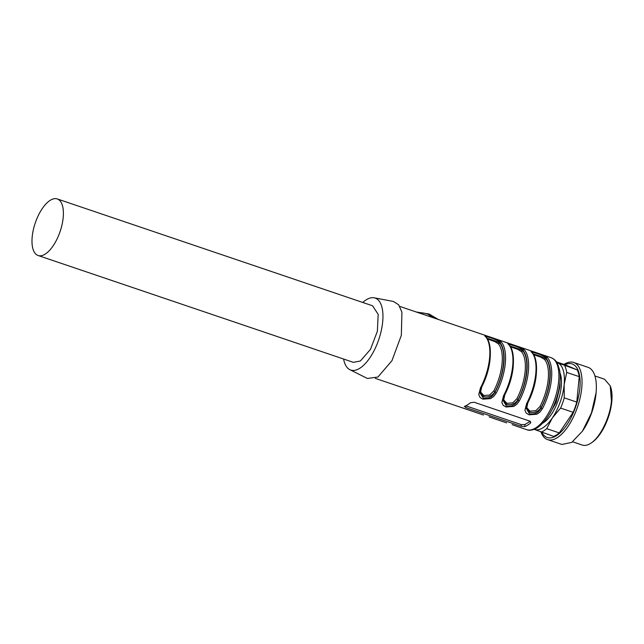 <?xml version="1.0" encoding="UTF-8"?>
<svg xmlns="http://www.w3.org/2000/svg" width="644" height="644" viewBox="0 0 644 644"><rect width="100%" height="100%" fill="white"/><g stroke="black" fill="none" stroke-linecap="round" stroke-linejoin="round"><path stroke-width="0.97" d="M564.265 397.855L576.783 402.098L579.238 376.651L566.712 372.409L564.152 384.677L564.265 397.855A38.004 16.72 108.7 0 1 560.626 408.087L552.351 417.924L546.732 428.663L559.25 432.905L573.152 412.329L560.626 408.087M556.835 362.435L557.656 362.789A35.291 15.528 108.7 0 1 564.152 384.677A35.291 15.528 108.7 0 1 552.351 417.924A35.291 15.528 108.7 0 1 534.23 429.347M576.783 402.098A38.004 16.72 108.7 0 1 573.152 412.329M564.836 364.729A38.841 17.09 108.7 0 1 579.85 388.235A38.841 17.09 108.7 0 1 563.218 429.612A38.841 17.09 108.7 0 1 541.894 432.43M556.883 362.508A35.291 15.528 108.7 0 1 557.656 362.789L577.233 369.914A38.004 16.72 108.7 0 1 579.238 376.651M559.25 432.905A38.004 16.72 108.7 0 1 553.623 436.399L534.037 429.274M577.233 369.914L565.786 365.051L556.472 361.896M564.716 365.671A38.004 16.72 108.7 0 1 566.712 372.409M546.732 428.663A38.004 16.72 108.7 0 1 541.097 432.156M563.967 364.432A40.725 17.919 108.7 0 1 573.699 362.467A40.725 17.919 108.7 0 1 581.749 387.946A40.725 17.919 108.7 0 1 547.553 439.602A40.725 17.919 108.7 0 1 541.024 432.124M573.699 362.467L588.012 367.322A40.725 17.919 108.7 0 1 596.255 390.361A40.725 17.919 108.7 0 1 596.062 392.792L591.458 412.933L582.426 431.174L571.743 442.404L561.874 444.457L547.553 439.602M582.426 431.174L583.005 430.321A38.841 17.09 -71.3 0 0 596.014 393.709A38.841 17.09 -71.3 0 0 596.191 391.391L596.255 390.361M572.637 441.8L582.265 445.06A34.752 15.287 108.7 0 0 590.395 443.491C599.991 437.952 610.077 417.57 611.438 400.971L610.23 385.861L604.563 379.236L594.943 375.975M590.395 443.491L591.788 442.581A33.665 14.812 -71.3 0 0 611.8 401.639A33.665 14.812 -71.3 0 0 610.625 386.996L610.23 385.861M559.99 372.9A29.729 13.081 108.7 0 1 561.27 386.472A29.729 13.081 108.7 0 1 543.021 422.995A29.729 13.081 108.7 0 0 561.27 386.472A29.729 13.081 108.7 0 0 559.99 372.9M464.718 406.275A38.004 16.72 108.7 0 0 467.504 404.883A38.004 16.72 108.7 0 0 470.353 402.782L474.113 402.25L529.529 421.031L530.801 422.416L530.39 423.124A38.004 16.72 108.7 0 1 527.541 425.225A38.004 16.72 108.7 0 1 524.755 426.618L521.085 426.264L465.668 407.483L464.718 406.275L464.348 406.606M460.275 407.161L470.973 410.767M489.078 416.837L494.061 418.592M512.165 424.662L517.156 426.417M531.171 351.938L531.059 351.399L531.944 352.381L530.664 350.771L541.153 354.305L530.664 350.771M516.786 426.312L526.72 429.677A38.004 16.72 108.7 0 0 535.623 427.962A38.004 16.72 108.7 0 0 557.245 390.151A38.004 16.72 108.7 0 0 551.119 357.686L541.185 354.321L547.287 357.468A38.004 16.72 108.7 0 1 542.337 408.868L539.914 412.12L536.798 414.253L529.054 414.816L526.204 413.086L524.941 410.268L526.631 403.547L527.259 403.361L526.631 403.547A38.004 16.72 108.7 0 0 531.582 352.147M508.076 344.113L507.971 343.574L508.849 344.556L507.488 343.196L507.923 343.051L495.003 338.672L501.104 341.819A38.004 16.72 108.7 0 1 496.154 393.218L493.731 396.471L490.615 398.604L482.871 399.167L480.022 397.437L478.758 394.619L480.456 387.897L481.076 387.712L480.456 387.897A38.004 16.72 108.7 0 0 485.399 336.498L484.481 335.122L494.97 338.655L484.481 335.122M507.569 342.946L518.066 346.48L507.947 343.051M531.018 350.875L518.098 346.496L524.192 349.644A38.004 16.72 108.7 0 1 519.241 401.043L516.826 404.295L513.711 406.428L505.959 406.992L503.117 405.261L501.853 402.444L503.544 395.722L504.163 395.537L503.544 395.722A38.004 16.72 108.7 0 0 508.494 344.323M530.133 421.313L524.957 424.525L521.238 424.613L465.821 405.833A2.713 1.151 -174.5 0 1 465.789 405.825M362.757 302.455A38.004 16.72 108.7 0 1 366.275 299.782A38.004 16.72 108.7 0 1 374.18 297.802L393.452 301.473L398.668 304.805L401.92 312.187L401.333 335.347L391.938 360.712L377.907 377.054L367.362 378.463L349.829 369.664A38.004 16.72 108.7 0 1 343.59 359.022M531.413 351.801L535.253 353.001C540.292 354.369 543.85 356.076 545.919 358.12L547.287 357.468M542.337 408.868L541.113 408.055C538.408 412.909 534.528 414.792 529.457 413.722L525.81 407.684M508.317 343.977L512.165 345.176C517.204 346.544 520.755 348.251 522.831 350.296L524.192 349.644M519.241 401.043L518.018 400.23C515.321 405.084 511.433 406.976 506.369 405.897L502.723 399.86M484.988 336.289L484.876 335.749L485.399 336.498M485.23 336.152L489.078 337.351C494.117 338.72 497.667 340.426 499.736 342.471L501.104 341.819M496.154 393.218L494.93 392.405C492.225 397.259 488.345 399.151 483.282 398.073L479.595 392.325M374.18 297.802A38.004 16.72 108.7 0 1 381.53 329.422A38.004 16.72 108.7 0 1 359.674 368.344A38.004 16.72 108.7 0 1 349.829 369.664M533.071 353.806L535.14 354.514C539.817 355.866 543.391 357.283 545.854 358.78L544.486 359.424L540.896 357.219L533.578 354.611M527.315 402.701L527.935 402.524L526.784 407.668L529.98 411.154L535.776 410.695L539.938 406.589L541.169 407.394C538.143 411.766 534.279 413.368 529.585 412.2L525.874 407.306M509.984 345.981L512.052 346.689C516.73 348.042 520.296 349.459 522.767 350.956L521.39 351.6L517.808 349.394L510.483 346.786M504.228 394.877L504.84 394.7L503.697 399.844L506.892 403.329L512.688 402.87L516.85 398.765L518.082 399.57C515.055 403.941 511.191 405.543 506.498 404.376L502.787 399.481M486.888 338.156L488.957 338.865C493.634 340.217 497.208 341.642 499.672 343.131L498.303 343.775L494.713 341.57L487.395 338.961M481.14 387.052L481.752 386.875L480.601 392.019L483.805 395.505L489.601 395.046L493.763 390.948L494.995 391.745C491.96 396.116 488.104 397.718 483.403 396.551L479.691 391.665M38.109 255.507L353.387 362.347L360.382 360.994L370.461 349.386L377.368 331.282L378.181 314.361L372.554 305.779L57.276 198.94A29.866 13.138 108.7 0 1 63.184 217.624A29.866 13.138 108.7 0 1 45.096 254.163A29.866 13.138 108.7 0 1 38.109 255.507A29.866 13.138 108.7 0 1 32.2 236.823A29.866 13.138 108.7 0 1 50.28 200.292A29.866 13.138 108.7 0 1 57.276 198.94M559.958 382.262A26.879 11.825 108.7 0 1 559.789 387.39L556.022 402.621L548.68 415.541M418.391 312.71A10.859 4.597 5.5 0 1 429.508 315.077L429.379 316.429M416.354 312.018L429.089 314.022A1.626 1.095 120.5 0 1 429.508 315.077L435.103 318.369M530.39 423.124L530.527 421.651M524.755 426.618L524.957 424.525M521.238 424.613L521.085 426.264M465.668 407.483L465.821 405.833M541.113 408.055A36.925 16.245 -71.3 0 0 545.919 358.12L545.854 358.78C552.874 365.864 550.531 390.159 541.169 407.394L541.113 408.055M518.018 400.23A36.925 16.245 -71.3 0 0 522.831 350.296L522.767 350.956C529.787 358.04 527.444 382.335 518.082 399.57L518.018 400.23M494.93 392.405A36.925 16.245 -71.3 0 0 499.736 342.471L499.672 343.131C506.691 350.215 504.357 374.51 494.995 391.745L494.93 392.405M539.938 406.589A35.291 15.528 -71.3 0 0 544.486 359.424M536.355 373.488A35.291 15.528 108.7 0 1 527.935 402.524M516.85 398.765A35.291 15.528 -71.3 0 0 521.39 351.6M513.268 365.663A35.291 15.528 108.7 0 1 504.84 394.7M493.763 390.948A35.291 15.528 -71.3 0 0 498.303 343.775M490.173 357.847A35.291 15.528 108.7 0 1 481.752 386.875M375.339 378.382L460.444 407.217M470.611 410.663L483.531 415.042M493.698 418.487L506.619 422.866M399.739 306.391L484.835 335.226M551.119 357.686C555.933 359.73 557.253 363.192 557.519 363.643L559.588 370.01C560.586 375.669 560.352 382.182 558.887 389.564C554.774 407.563 547.569 420.315 537.289 427.825C532.757 430.248 529.239 430.86 526.72 429.677M470.539 410.647L466.981 409.351M465.982 409.012L460.283 407.169M493.626 418.471L490.068 417.175M516.721 426.296L513.155 425M531.936 352.373C539.753 359.948 537.209 385.474 527.291 403.555L525.77 408.038M508.841 344.548C516.657 352.123 514.113 377.65 504.204 395.73L502.674 400.214M485.753 336.723C493.57 344.298 491.026 369.833 481.108 387.905L479.587 392.389M438.355 319.472L429.089 314.022"/></g></svg>
